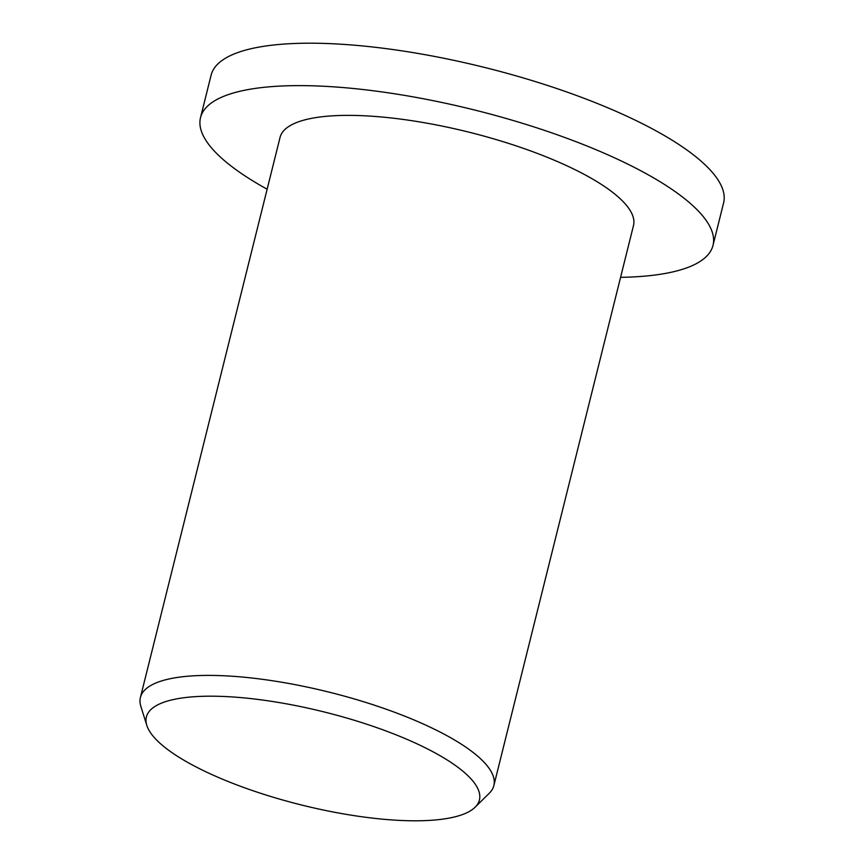 <?xml version="1.0" encoding="UTF-8"?>
<svg xmlns="http://www.w3.org/2000/svg" width="864" height="864" viewBox="0 0 864 864"><rect width="100%" height="100%" fill="white"/><g stroke="black" fill="none" stroke-linecap="round" stroke-linejoin="round"><path stroke-width="1.3" d="M267.138 189.205A264.092 73.678 14 0 1 200.524 117.612A264.092 73.678 14 0 1 298.199 85.622A264.092 73.678 14 0 1 577.076 142.106A264.092 73.678 14 0 1 713.005 245.387A264.092 73.678 14 0 1 620.579 277.333M200.524 117.612L211.097 75.19A264.092 73.678 14 0 1 308.772 43.2A264.092 73.678 14 0 1 587.65 99.673A264.092 73.678 14 0 1 723.589 202.964L713.005 245.387M415.951 820.8A171.612 47.876 14 0 1 247.406 788.789A171.612 47.876 14 0 1 146.804 725.36A171.612 47.876 14 0 1 209.855 696.19A171.612 47.876 14 0 1 403.218 737.759A171.612 47.876 14 0 1 475.114 807.214A171.612 47.876 14 0 1 415.951 820.8M146.804 725.36L140.854 706.363A182.131 50.814 14 0 1 140.411 697.464A182.131 50.814 14 0 1 207.781 675.4A182.131 50.814 14 0 1 400.108 714.355A182.131 50.814 14 0 1 493.852 785.592A182.131 50.814 14 0 1 489.294 793.228L475.114 807.214M140.411 697.464L280.044 137.441A182.131 50.814 14 0 1 347.404 115.376A182.131 50.814 14 0 1 539.741 154.332A182.131 50.814 14 0 1 633.485 225.569L493.852 785.592"/></g></svg>
